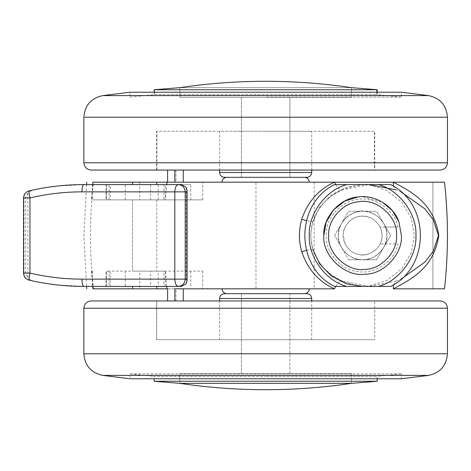 <?xml version="1.0" encoding="UTF-8"?>
<svg xmlns="http://www.w3.org/2000/svg" width="471" height="471" viewBox="0 0 471 471"><rect width="100%" height="100%" fill="white"/><g stroke="black" fill="none" stroke-linecap="round" stroke-linejoin="round"><path stroke-width="0.35" stroke-dasharray="2.35 1.77" d="M132.651 182.177L156.784 182.177M132.651 288.823L156.784 288.823M136.042 271.131L144.685 271.131L132.569 271.131L132.569 199.869L156.808 199.869L132.663 199.869M132.663 271.131L144.685 271.131C160.317 271.131 160.317 271.131 144.685 271.131C160.317 271.131 160.317 271.131 144.685 271.131L132.569 271.131L132.569 199.869M27.854 192.904L25.658 197.532L25.658 273.468L27.854 278.096L27.854 192.904L32.481 190.09L29.184 190.832C25.87 191.868 24.139 194.229 23.986 197.914L25.658 197.532M25.658 273.468L23.986 273.086C24.139 276.771 25.87 279.132 29.184 280.168L32.481 280.91L27.854 278.096M106.652 199.869L106.652 184.597L92.287 184.597L92.287 199.869L109.06 199.869L105.904 199.869L105.904 184.597L110.243 184.597L110.243 199.869L109.06 199.869L190.767 199.869L163.92 199.869L163.92 184.597L158.191 184.597L158.191 199.869L163.92 199.869L92.287 199.869M109.06 199.869L109.06 184.597L106.693 184.597L106.693 199.869M181.476 184.597L163.92 184.597L165.309 184.597L165.309 199.869M150.585 199.869L150.585 184.597L190.767 184.597L166.728 184.597L165.403 199.869L202.73 199.869L139.71 199.869L139.71 182.177L132.569 182.177M190.767 199.869L190.767 184.597M109.06 184.597L150.585 184.597M57.268 284.949L83.785 286.403L109.06 286.403L109.06 271.131L150.585 271.131L150.585 286.403L181.476 286.403M158.191 286.403L163.92 286.403L163.92 271.131L158.191 271.131L158.191 286.403M106.652 286.403L106.652 271.131L165.309 271.131L165.309 286.403M110.243 286.403L105.904 286.403L105.904 271.131L110.243 271.131L110.243 286.403M109.06 271.131L106.693 271.131L106.693 286.403M150.585 271.131L165.309 271.131M190.767 271.131L190.767 286.403M109.06 286.403L150.585 286.403M32.481 280.91L48.937 283.883M92.287 184.597L83.785 184.597L57.221 186.057M48.937 187.117L32.481 190.09M306.851 177.326L265.662 177.326L289.9 177.326L289.9 97.338L241.423 97.338L289.9 97.338L289.9 177.326L224.467 177.326M400.98 92.228L129.925 92.228L129.925 97.108L154.164 94.612L377.159 94.612L377.159 92.228M130.343 97.108L129.925 97.108M400.98 97.108L265.662 97.108L401.398 97.108L401.398 92.228M376.812 89.743L154.164 89.743M376.812 92.228L376.812 94.612L377.159 94.612L154.506 94.612L154.506 89.743M241.464 97.338L351.466 97.338L351.466 87.641L179.857 87.641L179.857 97.338L351.466 97.338L179.857 97.338L265.662 97.338L241.423 97.338L241.423 177.326L241.423 97.338M234.546 131.274L311.714 131.274L219.604 131.274L219.604 170.055M311.714 170.055L311.714 131.274L295.794 131.274M156.92 131.274L156.584 131.274L156.584 170.055L374.733 170.055L374.733 131.274L265.662 131.274L374.398 131.274L374.398 170.055L156.92 170.055L156.92 131.274L156.584 131.274L265.662 131.274L156.92 131.274M440.126 170.055L91.197 170.055M306.851 293.674L224.467 293.674M289.9 373.662L179.857 373.662L179.857 383.359L179.857 373.662L351.466 373.662L180.016 373.662L351.466 373.662L265.662 373.662L289.9 373.662L289.9 293.674L265.662 293.674L289.9 293.674L289.9 373.662M400.45 378.772L129.967 378.772M130.179 373.892L401.398 373.892L129.925 373.892L129.925 378.772M400.45 373.892L401.398 373.892L401.398 378.772M376.376 376.388L265.662 376.388L377.159 376.388L377.159 378.772M376.376 381.257L154.164 381.257M154.37 381.257L154.164 376.388L265.662 376.388L154.164 376.388L154.164 378.772M265.662 383.359L351.466 383.359L265.662 383.359M234.546 339.726L311.714 339.726L219.604 339.726L219.604 300.945M373.974 339.726L156.584 339.726L156.584 300.945L265.662 300.945L156.79 300.945L156.584 339.726L374.733 339.726L374.733 300.945L265.662 300.945L373.974 300.945M440.126 300.945L91.197 300.945M358.037 196.99L358.743 196.913M358.961 196.89L362.617 196.719L382.322 202.1M345.791 245.138C338.937 234.758 346.15 218.921 358.26 216.601C367.91 215.082 375.175 218.556 380.05 227.016C382.64 232.674 382.64 238.326 380.05 243.984C375.57 251.997 368.687 255.541 359.414 254.623C353.75 253.692 349.211 250.531 345.791 245.138L343.224 235.5C342.358 225.903 353.02 215.241 362.617 216.107C372.208 215.241 382.87 225.903 382.005 235.5C383.011 246.527 369.576 257.513 359.414 254.623C353.65 253.622 349.105 250.46 345.791 245.138M386.856 235.5C387.686 224.755 377.041 212.103 365.626 211.45C377.041 212.103 387.686 224.755 386.856 235.5C387.957 247.587 374.421 260.952 362.405 259.739C374.421 260.952 387.957 247.587 386.856 235.5C387.698 224.702 376.93 212.003 365.478 211.432C353.009 208.565 337.136 222.23 338.378 235.5C337.136 222.159 353.126 208.488 365.626 211.45L365.626 211.45C353.126 208.488 337.136 222.159 338.378 235.5C337.313 247.399 350.436 260.693 362.405 259.739C350.436 260.693 337.313 247.399 338.378 235.5C337.419 246.857 349.376 259.898 361.133 259.692C373.344 261.688 388.039 248.152 386.856 235.5C387.698 224.702 376.93 212.003 365.478 211.432C353.009 208.565 337.136 222.23 338.378 235.5C337.419 246.857 349.376 259.898 361.133 259.692C373.344 261.688 388.039 248.152 386.856 235.5M378.507 286.403L390.777 286.403C430.211 266.957 430.211 204.043 390.777 184.597L334.451 184.597C295.017 204.043 295.017 266.957 334.451 286.403L378.507 286.403C399.361 281.028 417.023 257.007 415.94 235.5C417.023 213.993 399.361 189.972 378.507 184.597M341.622 247.616C337.336 239.539 337.336 231.461 341.622 223.384C346.479 215.63 353.474 211.591 362.617 211.261C371.754 211.591 378.755 215.63 383.606 223.384C387.892 231.461 387.892 239.539 383.606 247.616C378.755 255.37 371.754 259.409 362.617 259.739C353.474 259.409 346.479 255.37 341.622 247.616L334.628 235.5L348.622 211.261L376.612 211.261L390.6 235.5L376.612 259.739L348.622 259.739L341.622 247.616M348.622 259.739L376.612 259.739L385.708 243.984L397.971 243.984C395.269 260.492 374.769 274.781 358.343 271.608C341.628 270.86 325.031 252.185 326.256 235.5C325.031 218.815 341.628 200.14 358.343 199.392C374.769 196.219 395.269 210.508 397.971 227.016L385.708 227.016L376.612 211.261L348.622 211.261L334.628 235.5L348.622 259.739M397.971 227.016L380.05 227.016L385.708 227.016L390.6 235.5L385.708 243.984L380.05 243.984L397.971 243.984C395.269 260.492 374.769 274.781 358.343 271.608C341.628 270.86 325.031 252.185 326.256 235.5C325.031 218.815 341.628 200.14 358.343 199.392C374.769 196.219 395.269 210.508 397.971 227.016M241.611 373.662L265.662 373.662L241.611 373.662M179.857 97.338L179.857 87.641L351.466 87.641L351.466 97.338L180.016 97.338M304.431 177.326L226.892 177.326L304.431 177.326M265.662 182.177L222.029 182.177L255.965 182.177L255.965 288.823L334.504 288.823M227.14 293.674L304.443 293.674L227.14 293.674M309.288 288.823L265.662 288.823L309.288 288.823M222.324 288.823L255.965 288.823M174.859 170.055L183.254 170.055L174.859 170.055M175.983 170.055L175.983 182.177L183.254 182.177L174.859 182.177M167.588 182.177L175.983 182.177M174.859 300.945L183.254 300.945L174.859 300.945M174.859 288.823L166.981 288.823M175.983 300.945L175.983 288.823M156.808 182.177L139.71 182.177M202.73 199.869L202.73 182.177L92.928 182.177M92.693 184.597L91.468 199.869L139.71 199.869M165.403 199.869L91.468 199.869M139.71 271.131L202.73 271.131L139.71 271.131L139.71 288.823L132.569 288.823M156.808 288.823L139.71 288.823M202.73 271.131L202.73 288.823L184.149 288.823M91.468 271.131L92.693 286.403M166.728 286.403L165.403 271.131M180.605 288.823L202.73 288.823M393.285 288.823L432.908 288.823L432.908 182.177L432.908 288.823L444.506 288.823M314.139 182.177L314.139 288.823M334.504 182.177L393.285 182.177M342.423 189.813L342.134 189.978C350.972 186.292 359.938 184.502 369.034 184.597L342.423 189.813C328.534 195.471 318.679 206.057 312.85 221.564C310.224 230.855 310.224 240.145 312.85 249.436C318.655 264.932 328.511 275.511 342.423 281.187L369.04 286.403C360.297 286.562 351.331 284.772 342.134 281.022L342.423 281.187M306.38 250.378L310.024 249.483L312.85 249.436M393.491 284.802L395.958 281.187L369.07 286.403L362.617 286.403L369.764 285.915L386.732 280.533L401.645 268.912L411.283 252.774L414.356 235.5L411.283 218.226L401.645 202.088L386.732 190.467L369.764 185.085L362.611 184.597L346.315 187.193L331.113 195.118L319.515 207.334L312.944 221.753L306.38 220.622M335.676 286.403L338.596 282.441L342.134 281.022L332.432 275.57L324.389 268.658L320.604 264.196L317.501 259.55L315.028 254.776L312.944 249.247C310.089 235.759 310.03 235.447 312.944 221.753C317.419 209.277 320.792 206.634 324.236 202.501C328.393 198.503 330.689 195.553 342.134 189.978L338.596 188.559L335.676 184.597M401.38 192.127L395.958 189.813L393.491 186.198M395.958 281.187L401.38 278.873M167.588 288.823L183.254 288.823M92.928 288.823L93.505 288.823C89.437 253.057 89.437 217.502 93.505 182.177M186.139 187.24L186.139 283.76M23.55 273.086L23.986 273.086L23.986 197.914L23.55 197.914M125.298 199.869L125.298 184.597M92.287 271.131L92.287 286.403M125.298 271.131L125.298 286.403M444.818 117.22L83.867 117.22M447.45 162.783L83.926 162.783M447.45 117.22L447.032 117.22M311.714 172.48L219.621 172.48M426.208 95.601L102.755 95.601M447.45 353.78L86.499 353.78M447.391 308.217L83.867 308.217M311.696 298.52L235.524 298.52M234.546 298.52L219.604 298.52M428.569 375.399L105.11 375.399M346.721 286.403C325.867 281.028 308.205 257.007 309.288 235.5C308.205 213.993 325.867 189.972 346.721 184.597M156.808 199.869L156.808 271.131L156.808 199.869M154.164 92.228L154.164 94.612M401.398 97.108L377.159 94.612M241.423 293.674L241.423 373.662L241.423 293.674M351.466 373.662L351.466 383.359L351.466 373.662M311.714 339.726L311.714 300.945M129.925 373.892L154.164 376.388M401.398 373.892L377.159 376.388M362.617 184.597L369.058 184.597M86.552 184.597L83.867 235.5L86.552 286.403"/><path stroke-width="0.71" d="M167.588 170.055L167.588 182.177L92.928 182.177L92.693 184.597M166.728 286.403L166.981 288.823L92.928 288.823L92.693 286.403M186.916 191.868L187.064 190.419L186.139 187.24L181.476 184.597L178.379 184.597C182.501 185.062 184.773 187.487 185.209 191.868L185.209 279.132L186.916 279.132L186.916 191.868L81.954 191.868C64.621 191.85 47.294 193.864 29.967 197.914L29.967 273.086C29.061 277.278 28.802 279.639 29.184 280.168C47.371 284.343 65.575 286.421 83.785 286.403L178.379 286.403C182.501 285.938 184.773 283.513 185.209 279.132L174.806 279.132L174.806 191.868C175.018 187.452 176.207 185.032 178.379 184.597L83.785 184.597C82.672 185.032 82.066 187.452 81.954 191.868M23.986 273.086L29.967 273.086C47.294 277.136 64.621 279.15 81.954 279.132L174.806 279.132C175.035 283.513 176.225 285.938 178.379 286.403L181.476 286.403L186.139 283.76L187.064 280.581L186.916 279.132M23.986 197.914L29.967 197.914C29.061 193.722 28.802 191.361 29.184 190.832C47.371 186.657 65.575 184.579 83.785 184.597M226.881 177.326C223.949 177.626 222.33 179.239 222.029 182.177L166.981 182.177L166.728 184.597L165.309 184.597M48.937 283.883L57.268 284.949M57.221 186.057L48.937 187.117M130.343 92.228L401.398 92.228L428.569 95.601L103.791 95.601M154.506 89.743L377.159 89.743L351.466 87.641C294.263 79.163 237.06 79.163 179.857 87.641L180.016 87.641M219.604 170.055L219.604 172.48C219.91 175.418 221.523 177.031 224.455 177.326L306.851 177.326C309.794 177.031 311.413 175.418 311.714 172.48L311.714 170.055M91.197 170.055L440.126 170.055M130.179 378.772L401.398 378.772L428.569 375.399C440.208 372.849 446.502 365.643 447.45 353.78L447.45 308.217C446.997 303.813 444.577 301.387 440.179 300.945M129.967 378.772L102.749 375.399M154.37 381.257L377.159 381.257L351.466 383.359C294.263 391.837 237.06 391.837 179.857 383.359L154.164 381.257L154.164 378.772M180.016 383.359L350.866 383.359L180.016 383.359M219.604 300.945L219.604 298.52C219.91 295.582 221.523 293.969 224.455 293.674L306.851 293.674C309.794 293.969 311.413 295.582 311.714 298.52L234.546 298.52M91.197 300.945L440.126 300.945M382.322 202.1L392.378 210.637L398.919 221.865L401.398 235.5C402.929 253.675 383.794 274.534 364.984 274.21C345.443 277.401 321.934 255.741 323.83 235.5L326.115 222.4L333.397 209.995L344.866 201.017L358.037 196.99C372.997 194.287 393.167 204.767 398.919 221.865L401.398 235.5C402.929 253.675 383.794 274.534 364.984 274.21C345.443 277.401 321.934 255.741 323.83 235.5C322.482 218.22 339.709 197.908 358.037 196.99M358.608 201.806C376.064 197.791 398.283 216.919 396.547 235.5C397.889 251.402 381.145 269.653 364.684 269.371C347.592 272.161 327.021 253.21 328.681 235.5C327.498 220.381 342.57 202.607 358.608 201.806M390.777 286.403L378.507 286.403C399.361 281.028 417.023 257.007 415.94 235.5C417.023 213.993 399.361 189.972 378.507 184.597L390.777 184.597C430.211 204.043 430.211 266.957 390.777 286.403M334.451 184.597L346.721 184.597C325.867 189.972 308.205 213.993 309.288 235.5C308.205 257.007 325.867 281.028 346.721 286.403L334.451 286.403C295.017 266.957 295.017 204.043 334.451 184.597M346.721 286.403L378.507 286.403M378.507 184.597L346.721 184.597M309.276 182.177L309.288 182.177C308.988 179.239 307.375 177.626 304.443 177.326M222.047 182.177L265.662 182.177M304.443 293.674C307.363 293.368 308.976 291.755 309.288 288.823M174.859 170.055L174.859 182.177L202.73 182.177M183.254 170.055L183.254 182.177M183.254 300.945L183.254 288.823L222.029 288.823C222.33 291.761 223.949 293.374 226.881 293.674M174.859 300.945L174.859 288.823L184.149 288.823M167.588 300.945L167.588 288.823L92.928 288.823M306.38 250.378L301.752 251.767C307.751 269.341 318.667 281.693 334.504 288.823L180.605 288.823M255.965 182.177L444.506 182.177C448.427 217.726 448.427 253.274 444.506 288.823L393.285 288.823L393.491 284.802M301.752 251.767C298.638 240.922 298.638 230.078 301.752 219.233C307.775 201.641 318.696 189.289 334.504 182.177L335.676 184.597M306.38 220.622L301.752 219.233M334.504 288.823L335.676 286.403M395.958 189.813L369.017 184.597M393.491 186.198L393.285 182.177C416.352 193.993 434.062 205.904 438.807 235.524C434.009 265.155 416.382 276.966 393.285 288.823M401.38 278.873L424.801 262.188L433.243 251.361L438.501 235.547L433.267 219.674L424.801 208.812L401.38 192.127M312.85 249.436L319.521 263.666L331.119 275.882L346.32 283.813L362.617 286.403M393.285 182.177L444.506 182.177M93.505 182.177L92.928 182.177L93.505 182.177M166.981 182.177L334.504 182.177M81.954 279.132C82.066 283.548 82.672 285.968 83.785 286.403M85.033 117.22L447.45 117.22C446.502 105.357 440.208 98.151 428.569 95.601M102.755 95.601C91.115 98.151 84.821 105.357 83.867 117.22L83.867 162.783L447.391 162.783M447.032 117.22L444.818 117.22M376.812 89.743L376.812 92.228M219.604 172.48L311.696 172.48M91.144 300.945C86.746 301.387 84.321 303.813 83.867 308.217L83.867 353.78L446.29 353.78M83.926 308.217L447.45 308.217M219.621 298.52L235.524 298.52M103.043 375.399L427.527 375.399M132.569 182.177L132.569 184.597M156.808 184.597L156.808 182.177M132.569 288.823L132.569 286.403M156.808 288.823L156.808 286.403M187.064 190.419L187.064 280.581M29.184 190.832C25.705 191.85 23.827 194.211 23.55 197.914L23.55 273.086C23.785 276.736 25.664 279.097 29.184 280.168M440.179 170.055C444.577 169.613 446.997 167.187 447.45 162.783L447.45 117.22M179.857 87.641L154.164 89.743L154.164 92.228M377.159 92.228L377.159 89.743M83.867 162.783C84.321 167.187 86.746 169.613 91.144 170.055M102.749 95.601L129.925 92.228M377.159 378.772L377.159 381.257M311.714 300.945L311.714 298.52M83.867 353.78C84.821 365.643 91.115 372.849 102.755 375.399M86.811 182.177L86.552 184.597M86.552 286.403L86.811 288.823"/></g></svg>
